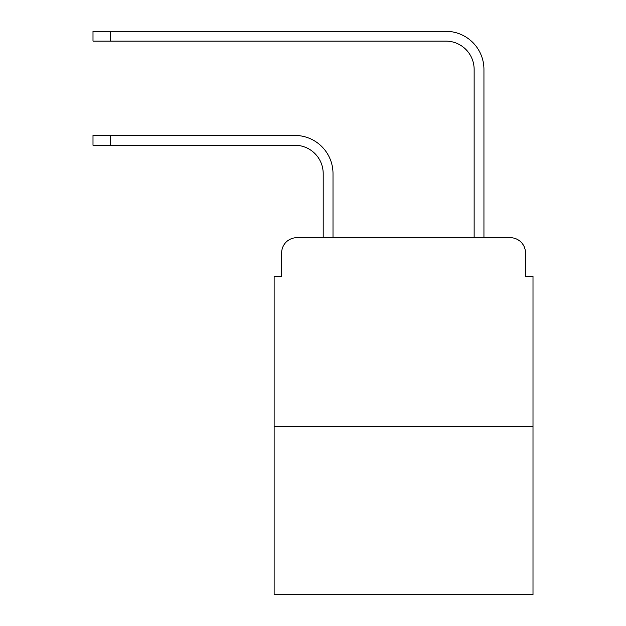 <?xml version="1.0" encoding="UTF-8"?>
<svg xmlns="http://www.w3.org/2000/svg" width="626" height="626" viewBox="0 0 626 626"><rect width="100%" height="100%" fill="white"/><g stroke="black" fill="none" stroke-linecap="round" stroke-linejoin="round"><path stroke-width="0.94" d="M281.677 252.81L281.677 276.207L281.677 252.81A15.094 15.094 0 0 1 296.771 237.716L323.188 237.716L323.188 173.566A28.303 28.303 0 0 0 294.885 145.263A28.303 28.303 0 0 1 323.188 173.566A28.303 28.303 0 0 0 294.885 145.263A28.303 28.303 0 0 1 323.188 173.566A28.303 28.303 0 0 0 294.885 145.263A28.303 28.303 0 0 1 323.188 173.566A28.303 28.303 0 0 0 294.885 145.263A28.303 28.303 0 0 1 323.188 173.566A28.303 28.303 0 0 0 294.885 145.263A28.303 28.303 0 0 1 323.188 173.566A28.303 28.303 0 0 0 294.885 145.263A28.303 28.303 0 0 1 323.188 173.566A28.303 28.303 0 0 0 294.885 145.263A28.303 28.303 0 0 1 323.188 173.566A28.303 28.303 0 0 0 294.885 145.263L93 145.263L93 135.451L110.356 135.451L110.356 145.263M533 426.4L274.133 426.4L274.133 594.7L533 594.7L533 276.207L525.457 276.207L525.457 252.81A15.094 15.094 0 0 0 510.362 237.716L296.771 237.716M274.133 426.4L274.133 276.207L281.677 276.207M110.356 135.451L294.885 135.451A38.116 38.116 0 0 1 333.001 173.566L333.001 237.716L333.001 173.566L333.001 237.716L333.001 173.566L333.001 237.716L333.001 173.566L333.001 237.716L333.001 173.566L333.001 237.716L333.001 173.566L333.001 237.716L333.001 173.566L333.001 237.716L333.001 173.566L333.001 237.716L474.132 237.716L474.132 69.416A28.303 28.303 0 0 0 445.829 41.113A28.303 28.303 0 0 1 474.132 69.416A28.303 28.303 0 0 0 445.829 41.113A28.303 28.303 0 0 1 474.132 69.416A28.303 28.303 0 0 0 445.829 41.113A28.303 28.303 0 0 1 474.132 69.416A28.303 28.303 0 0 0 445.829 41.113A28.303 28.303 0 0 1 474.132 69.416A28.303 28.303 0 0 0 445.829 41.113A28.303 28.303 0 0 1 474.132 69.416A28.303 28.303 0 0 0 445.829 41.113A28.303 28.303 0 0 1 474.132 69.416A28.303 28.303 0 0 0 445.829 41.113A28.303 28.303 0 0 1 474.132 69.416A28.303 28.303 0 0 0 445.829 41.113L93 41.113L93 31.3L110.356 31.3L110.356 41.113M110.356 31.3L445.829 31.3A38.116 38.116 0 0 1 483.945 69.416L483.945 237.716L483.945 69.416L483.945 237.716L483.945 69.416L483.945 237.716L483.945 69.416L483.945 237.716L483.945 69.416L483.945 237.716L483.945 69.416L483.945 237.716L483.945 69.416L483.945 237.716L483.945 69.416L483.945 237.716L510.362 237.716M525.457 276.207L525.457 252.81"/></g></svg>
